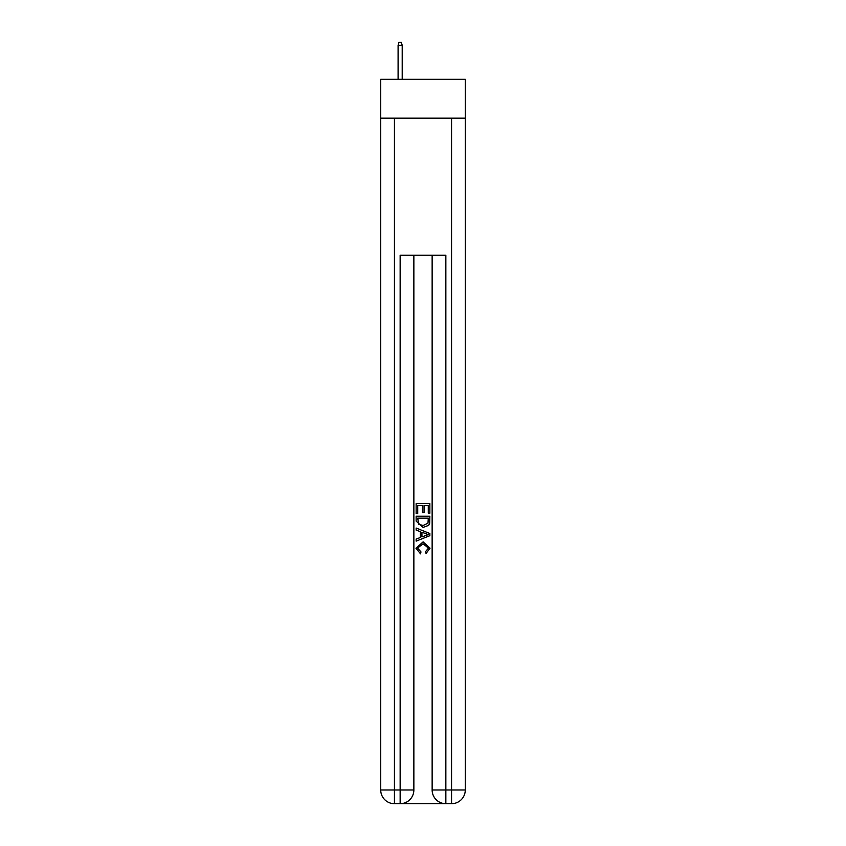 <?xml version="1.0" encoding="UTF-8"?>
<svg xmlns="http://www.w3.org/2000/svg" width="846" height="846" viewBox="0 0 846 846"><rect width="100%" height="100%" fill="white"/><g stroke="black" fill="none" stroke-linecap="round" stroke-linejoin="round"><path stroke-width="1.27" d="M465.279 118.165L465.279 79.323L380.721 79.323L380.721 118.165L465.279 118.165L465.279 789.984L451.563 789.984L451.563 118.165M401.173 803.7L444.827 803.7M445.853 803.7L445.853 789.984L432.137 789.984A13.716 13.716 0 0 0 445.853 803.7L451.563 803.7L451.563 789.984L445.853 789.984L445.853 255.27L400.147 255.27L400.147 789.984L380.721 789.984L380.721 118.165M413.863 255.27L413.863 789.984A13.716 13.716 0 0 1 400.147 803.7L394.437 803.7A13.716 13.716 0 0 1 380.721 789.984M432.137 789.984L432.137 255.27M451.563 803.7A13.716 13.716 0 0 0 465.279 789.984M416.147 513.575L416.147 503.56L429.853 503.56L429.853 513.226L428.277 513.226L428.277 505.496L424.058 505.496L424.058 512.697L422.471 512.697L422.471 505.496L417.723 505.496L417.723 513.575L416.147 513.575M416.147 521.125L416.147 516.219L429.853 516.219L429.662 523.325L428.679 525.324L423.074 527.46L416.147 521.125M417.723 518.154L418.696 524.213L423.106 525.535L427.991 523.198L428.277 518.154L417.723 518.154M416.147 530.104L416.147 528.052L429.853 533.498L429.853 535.677L416.147 541.123L416.147 539.071L420.367 537.506L420.367 531.658L416.147 530.104M425.739 533.646L421.943 532.24L421.943 536.924L428.277 534.587L425.739 533.646M417.554 548.049L420.98 551.899L420.536 553.834L415.968 548.229L423.106 541.874L430.032 548.197L426.046 553.485L425.633 551.55L428.446 548.102L423.106 543.809L417.554 548.049M402.21 79.323L402.21 45.272L398.096 45.272L398.096 79.323M398.096 45.272L399.005 42.3L401.29 42.3L402.21 45.272M394.437 118.165L394.437 803.7M413.863 789.984L400.147 789.984L400.147 803.7"/></g></svg>
